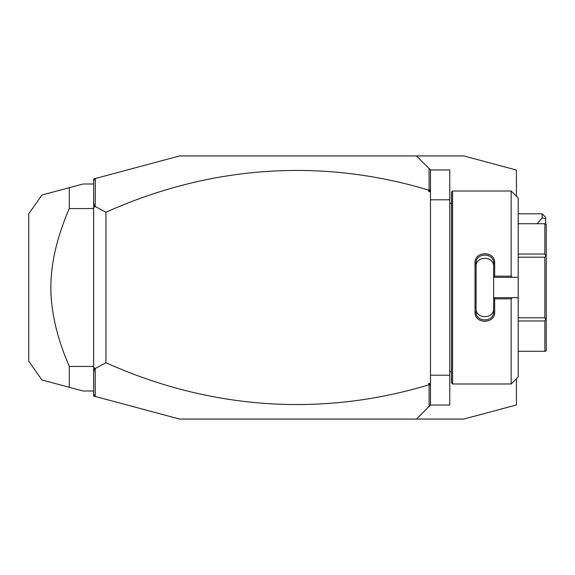 <?xml version="1.0" encoding="UTF-8"?>
<svg xmlns="http://www.w3.org/2000/svg" width="575" height="575" viewBox="0 0 575 575"><rect width="100%" height="100%" fill="white"/><g stroke="black" fill="none" stroke-linecap="round" stroke-linejoin="round"><path stroke-width="0.86" d="M516.429 196.276L516.429 170.035L463.802 155.933L410.852 155.933L416.437 155.933L430.474 169.963L449.765 169.963L449.765 405.037L430.474 405.037L416.437 419.067L410.852 419.067L463.802 419.067L516.429 404.965L516.429 378.724M93.66 394.285L95.349 396.491L93.66 396.038L93.66 178.962L179.616 155.933L416.437 155.933M95.349 396.491L179.616 419.067L416.437 419.067M430.474 375.209L449.765 375.209M430.474 199.791L449.765 199.791M452.575 191.015L451.519 192.072L451.519 382.928L452.575 383.985L452.575 191.015L511.168 191.015L511.168 276.151L512.339 277.322L518.183 277.322L518.183 198.037L511.168 191.015M511.168 298.849L511.168 383.985L518.183 376.963L518.183 297.678L512.339 297.678L511.168 298.849L494.673 298.849L494.673 312.024C495.226 324.3 474.476 324.293 475.029 312.024L475.029 262.976L476.078 263.242L476.078 308.502C475.518 319.362 494.184 319.362 493.623 308.502L493.623 311.758C494.191 322.589 475.511 322.597 476.078 311.758L475.029 312.024M512.339 297.678L493.623 297.678L493.623 277.207L494.673 276.151L511.168 276.151M494.673 298.849L493.623 297.678M493.623 297.793L493.623 311.758L494.673 312.024M475.029 262.976C474.476 250.707 495.233 250.707 494.673 262.976L494.673 276.151M494.673 262.976L493.623 263.242L493.623 277.207M476.078 266.498C475.518 255.638 494.184 255.638 493.623 266.498L493.623 263.242C494.191 252.411 475.511 252.403 476.078 263.242M493.623 277.322L512.339 277.322M518.183 297.678L518.183 277.322M518.183 254.035L544.848 254.035L545.761 255.616L544.848 257.197L544.848 317.803L545.761 319.384L546.25 319.096L546.25 350.7L545.761 351.268L518.183 351.268M518.183 223.732L544.848 223.732L544.848 254.035M518.183 257.197L544.848 257.197M545.761 255.616L546.25 255.904L546.25 319.096M544.848 223.732L546.25 224.3L546.25 255.904M545.761 319.384L544.848 320.965L544.848 351.268M518.183 317.803L544.848 317.803M518.183 320.965L544.848 320.965M430.474 169.963L430.474 405.037M430.474 386.17L430.086 384.373L429.087 385.128L429.087 406.424M429.087 385.128L428.713 383.381L430.474 383.381M428.713 383.381L430.086 384.373M95.213 396.312L95.213 368.518L105.937 362.753A893.112 631.523 -90 0 0 428.713 384.869M95.349 178.509L95.213 206.482L105.937 212.247A893.112 631.523 90 0 1 428.713 190.131L429.087 189.872L430.086 190.627L428.713 191.619L428.713 190.131M429.087 168.576L429.087 189.872M93.66 180.715L95.213 178.688M105.937 212.247L105.937 362.753M95.213 206.482L94.566 207.115L93.66 206.677M93.66 372.334L94.566 367.885L93.66 368.323M94.566 367.885L95.213 368.518M93.66 202.666L94.566 207.115M430.474 191.619L428.713 191.619M430.474 188.83L430.086 190.627M93.66 184L83.131 184L69.288 187.709L69.288 208.56L93.66 208.56M69.288 208.56C56.983 237.087 50.837 263.4 50.859 287.5C50.844 311.607 56.983 337.92 69.288 366.44L93.66 366.44M69.288 366.44L69.288 387.291L41.896 379.953L83.131 391L93.66 391M56.034 191.259L41.896 195.047L28.75 213.821L28.75 361.179L41.896 379.953L56.034 383.741M69.288 187.709L56.717 191.08M69.288 387.291L56.717 383.92M542.139 213.821L545.653 217.328L545.653 218.78L542.139 217.76L542.139 213.821L518.183 213.821M545.653 218.78L545.653 223.732M542.139 217.76L537.1 223.732M451.519 203.298L449.765 203.298M511.168 383.985L452.575 383.985M451.519 371.702L449.765 371.702"/></g></svg>

